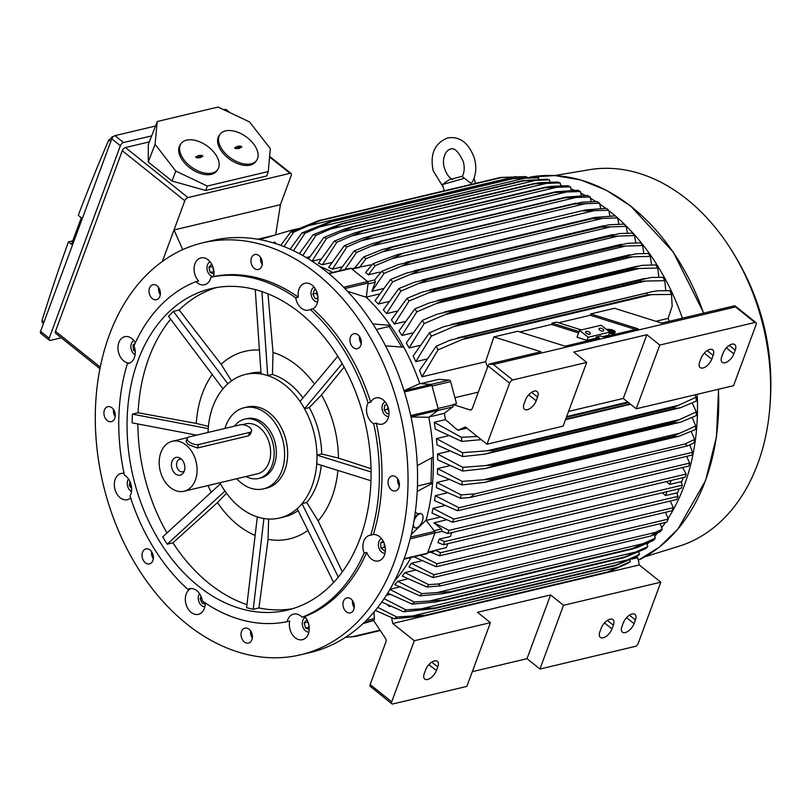 <?xml version="1.0" encoding="UTF-8"?>
<svg xmlns="http://www.w3.org/2000/svg" width="811" height="811" viewBox="0 0 811 811"><rect width="100%" height="100%" fill="white"/><g stroke="black" fill="none" stroke-linecap="round" stroke-linejoin="round"><path stroke-width="1.22" d="M609.791 332.165L613.43 331.608L609.973 332.429M611.372 332.672L610.703 332.834M613.359 332.145L613.43 331.608M612.457 330.858A4.815 1.551 7.4 0 0 607.581 330.148M606.699 329.631A4.815 1.551 -172.6 0 1 612.984 330.422A4.815 1.551 -172.6 0 1 614.515 331.811A4.815 1.551 -172.6 0 1 609.578 332.733M609.507 332.936A5.454 1.754 7.4 0 0 615.143 331.892A5.454 1.754 7.4 0 0 613.42 330.32A5.454 1.754 7.4 0 0 606.415 329.408M615.143 331.892L615.073 332.5A5.454 1.754 -172.6 0 1 609.284 333.514M614.383 332.104A4.815 1.551 7.4 0 0 613.238 331.172M613.197 331.506L613.268 330.969L609.487 331.861M609.193 331.628L609.994 331.435L607.824 330.533M607.277 330.087L610.419 331.334L613.268 330.969M611.869 332.652L613.592 332.236L611.839 332.834M262.206 264.416A7.694 5.555 76.6 0 1 260.524 257.32M399.347 485.86A7.694 5.555 76.6 0 1 397.572 479.798A7.694 5.555 76.6 0 1 397.664 478.764M252.322 638.034A7.694 5.555 76.6 0 1 250.64 630.938M115.192 416.58A7.694 5.555 76.6 0 1 113.418 410.528A7.694 5.555 76.6 0 1 113.51 409.494M202.76 242.813L212.269 240.553A211.722 152.661 76.6 0 1 326.012 271.279A211.722 152.661 76.6 0 1 417.33 488.729A211.722 152.661 76.6 0 1 310.096 652.541L300.577 654.801A211.722 152.661 76.6 0 1 186.834 624.075A211.722 152.661 76.6 0 1 95.526 406.625A211.722 152.661 76.6 0 1 202.76 242.813A211.722 152.661 76.6 0 1 316.503 273.54A211.722 152.661 76.6 0 1 407.811 490.99A211.722 152.661 76.6 0 1 300.577 654.801M160.294 294.636A7.694 5.555 76.6 0 1 158.611 287.54M153.309 558.82A7.694 5.555 76.6 0 1 153.066 558.455A7.694 5.555 76.6 0 1 151.627 551.733M354.235 607.804A7.694 5.555 76.6 0 1 352.552 600.718M361.23 343.621A7.694 5.555 76.6 0 1 360.986 343.246A7.694 5.555 76.6 0 1 359.547 336.524M394.987 579.977L397.735 577.28A181.563 130.916 -103.4 0 0 411.045 557.512M256.418 269.475A7.694 5.555 76.6 0 1 250.984 261.943A7.694 5.555 76.6 0 1 254.836 254.512A7.694 5.555 76.6 0 1 256.813 254.522A7.694 5.555 76.6 0 1 262.237 262.054A7.694 5.555 76.6 0 1 258.385 269.485A7.694 5.555 76.6 0 1 256.418 269.475M388.063 482.058A7.694 5.555 76.6 0 1 391.966 475.956A7.694 5.555 76.6 0 1 399.428 484.826A7.694 5.555 76.6 0 1 395.525 490.929A7.694 5.555 76.6 0 1 388.063 482.058M246.919 628.14A7.694 5.555 76.6 0 1 252.353 635.662A7.694 5.555 76.6 0 1 248.501 643.103A7.694 5.555 76.6 0 1 246.524 643.082A7.694 5.555 76.6 0 1 241.09 635.56A7.694 5.555 76.6 0 1 244.942 628.12A7.694 5.555 76.6 0 1 246.919 628.14M115.274 415.556A7.694 5.555 76.6 0 1 111.371 421.659A7.694 5.555 76.6 0 1 103.909 412.779A7.694 5.555 76.6 0 1 107.812 406.676A7.694 5.555 76.6 0 1 115.274 415.556M158.581 298.489A7.694 5.555 76.6 0 1 156.482 299.715A7.694 5.555 76.6 0 1 149.802 295.082A7.694 5.555 76.6 0 1 150.816 285.959A7.694 5.555 76.6 0 1 152.924 284.732A7.694 5.555 76.6 0 1 159.595 289.365A7.694 5.555 76.6 0 1 158.581 298.489M151.86 552.098A7.694 5.555 76.6 0 1 149.488 563.898A7.694 5.555 76.6 0 1 143.547 560.705A7.694 5.555 76.6 0 1 145.929 548.915A7.694 5.555 76.6 0 1 151.86 552.098M344.756 599.126A7.694 5.555 76.6 0 1 346.855 597.9A7.694 5.555 76.6 0 1 353.525 602.532A7.694 5.555 76.6 0 1 352.511 611.656A7.694 5.555 76.6 0 1 350.413 612.883A7.694 5.555 76.6 0 1 343.742 608.25A7.694 5.555 76.6 0 1 344.756 599.126M351.467 345.506A7.694 5.555 76.6 0 1 353.849 333.716A7.694 5.555 76.6 0 1 359.78 336.9A7.694 5.555 76.6 0 1 357.408 348.7A7.694 5.555 76.6 0 1 351.467 345.506M213.587 276.551L210.992 277.169A13.473 9.712 76.6 0 1 204.909 284.641A13.473 9.712 76.6 0 1 204.544 284.742A13.473 9.712 76.6 0 1 196.019 281.61L198.614 280.991A13.473 9.712 76.6 0 1 194.133 267.64A13.473 9.712 76.6 0 1 200.54 258.01A13.473 9.712 76.6 0 1 200.905 257.908A13.473 9.712 76.6 0 1 210.931 262.906A13.473 9.712 76.6 0 1 213.587 276.551A176.433 127.215 76.6 0 1 298.316 297.211A13.473 9.712 76.6 0 1 304.936 283.272A13.473 9.712 76.6 0 1 312.174 285.229A13.473 9.712 76.6 0 1 317.993 297.84A13.473 9.712 76.6 0 1 312.864 308.839A176.433 127.215 76.6 0 1 370.698 402.236A13.473 9.712 76.6 0 1 375.939 397.917A13.473 9.712 76.6 0 1 388.368 408.268A13.473 9.712 76.6 0 1 382.163 424.133A13.473 9.712 76.6 0 1 376.294 423.119A176.433 127.215 76.6 0 1 373.344 534.54A13.473 9.712 76.6 0 1 383.187 541.099A13.473 9.712 76.6 0 1 384.485 555.059A13.473 9.712 76.6 0 1 378.544 560.918A13.473 9.712 76.6 0 1 366.724 552.443A176.433 127.215 76.6 0 1 304.713 616.624A13.473 9.712 76.6 0 1 309.204 629.975A13.473 9.712 76.6 0 1 302.797 639.605A13.473 9.712 76.6 0 1 302.422 639.707A13.473 9.712 76.6 0 1 292.406 634.699A13.473 9.712 76.6 0 1 289.75 621.064L287.155 621.672A176.433 127.215 76.6 0 1 202.415 601.022A13.473 9.712 76.6 0 0 196.809 590.692A13.473 9.712 76.6 0 0 189.571 588.745A13.473 9.712 76.6 0 0 187.878 589.384A176.433 127.215 76.6 0 1 130.044 495.997A13.473 9.712 76.6 0 0 131.007 484.431A13.473 9.712 76.6 0 0 124.448 475.104A176.433 127.215 76.6 0 1 127.388 363.693L129.415 363.206M205.234 602.948A13.473 9.712 76.6 0 1 198.391 614.343A13.473 9.712 76.6 0 1 191.153 612.386A13.473 9.712 76.6 0 1 185.334 599.775A13.473 9.712 76.6 0 1 190.473 588.766L187.878 589.384M130.662 497.934A13.473 9.712 76.6 0 1 127.398 499.688A13.473 9.712 76.6 0 1 114.959 489.347A13.473 9.712 76.6 0 1 121.174 473.472A13.473 9.712 76.6 0 1 124.073 473.391M129.689 363.095A13.473 9.712 76.6 0 1 120.048 356.333A13.473 9.712 76.6 0 1 118.842 342.556A13.473 9.712 76.6 0 1 124.793 336.697A13.473 9.712 76.6 0 1 135.417 342.668M213.536 276.561A7.694 5.555 -103.4 0 1 207.261 270.215A7.694 5.555 -103.4 0 1 210.069 261.76A13.473 9.712 -103.4 0 0 210.029 261.781M317.567 301.925A13.473 9.712 -103.4 0 0 317.598 301.966A7.694 5.555 -103.4 0 1 314.344 300.699A7.694 5.555 -103.4 0 1 311.019 293.379A7.694 5.555 -103.4 0 1 314.1 287.124M312.864 308.839L310.268 309.457A13.473 9.712 76.6 0 1 308.565 310.106A13.473 9.712 76.6 0 1 301.327 308.15A13.473 9.712 76.6 0 1 295.721 297.83L298.316 297.211M385.073 401.749A13.473 9.712 -103.4 0 0 385.063 401.8A7.694 5.555 -103.4 0 0 382.376 410.559A7.694 5.555 -103.4 0 0 388.611 416.57M376.294 423.119L373.699 423.737A13.473 9.712 76.6 0 1 367.13 414.411A13.473 9.712 76.6 0 1 368.103 402.844L370.698 402.236M366.724 552.443L364.129 553.061A13.473 9.712 76.6 0 1 363.774 541.18A13.473 9.712 76.6 0 1 369.725 535.321A13.473 9.712 76.6 0 1 370.749 535.148L373.344 534.54M287.155 621.672A13.473 9.712 76.6 0 1 293.227 614.201A13.473 9.712 76.6 0 1 293.602 614.099A13.473 9.712 76.6 0 1 302.118 617.242L304.713 616.624M196.019 281.61A176.433 127.215 76.6 0 0 134.018 345.78A13.473 9.712 76.6 0 1 134.362 357.661A13.473 9.712 76.6 0 1 128.422 363.531A13.473 9.712 76.6 0 1 127.388 363.693M133.947 340.549A7.694 5.555 -103.4 0 0 131.382 343.611A7.694 5.555 -103.4 0 0 135.092 354.721M135.234 351.508L133.43 350.068L133.065 344.959L135.042 343.489M133.065 344.959L134.535 344.614M133.43 350.068L135.052 349.683M128.493 478.946A7.694 5.555 -103.4 0 0 127.611 486.103A7.694 5.555 -103.4 0 0 131.473 491.507M131.625 488.526L129.344 485.596L129.892 481.379M129.344 485.596L131.189 485.15M199.496 593.601A7.694 5.555 -103.4 0 0 201.574 605.553A7.694 5.555 -103.4 0 0 204.838 606.78M205.224 603.678L202.344 603.475L200.114 598.913L201.057 596.389M200.114 598.913L201.838 598.498M202.344 603.475L205.051 602.826M308.869 632.144A7.694 5.555 -103.4 0 1 302.564 625.818A7.694 5.555 -103.4 0 1 305.352 617.343A13.473 9.712 -103.4 0 0 305.321 617.364M309.234 629.518L305.524 627.967L304.186 622.96L306.943 619.675M307.927 621.733L309.214 627.238M304.186 622.96L307.643 622.138M305.524 627.967L308.981 627.146M381.474 538.555A7.694 5.555 -103.4 0 0 378.909 541.616A7.694 5.555 -103.4 0 0 379.558 549.422A7.694 5.555 -103.4 0 0 384.992 553.355A13.473 9.712 -103.4 0 0 384.982 553.396M385.377 550.172L384.444 550.872L380.957 548.084L380.592 542.964L383.157 541.059M380.592 542.964L383.745 542.224M384.13 543.137L384.424 547.253L385.286 547.952M380.957 548.084L384.424 547.253M388.996 413.275L387.07 413.843L384.11 410.042L384.749 405.176L386.918 404.527M387.891 406.747L387.577 409.22L388.875 410.893M384.749 405.176L386.979 404.638M384.11 410.042L387.577 409.22M317.993 298.823L315.114 298.62L312.884 294.058L314.475 289.76L315.915 289.862M312.884 294.058L316.351 293.237L317.892 296.41M315.114 298.62L317.993 297.931M316.827 291.93L316.351 293.237M213.942 273.946L210.231 272.384L208.893 267.377L211.661 264.092M210.231 272.384L213.922 271.665M212.644 266.15L213.698 271.563M208.893 267.377L212.35 266.555M364.129 553.061A176.433 127.215 76.6 0 1 302.118 617.242M373.699 423.737A176.433 127.215 76.6 0 1 370.749 535.148M310.268 309.457A176.433 127.215 76.6 0 1 368.103 402.844M210.992 277.169A176.433 127.215 76.6 0 1 295.721 297.83M198.482 586.181A165.211 119.126 76.6 0 1 127.226 416.509A165.211 119.126 76.6 0 1 210.911 288.686A165.211 119.126 76.6 0 1 299.664 312.661A165.211 119.126 76.6 0 1 370.911 482.332A165.211 119.126 76.6 0 1 287.236 610.156A165.211 119.126 76.6 0 1 198.482 586.181M246.949 604.671A165.211 119.126 76.6 0 1 209.299 583.616A165.211 119.126 76.6 0 1 172.946 542.833L167.218 544.191L162.697 536.882L220.45 483.772M292.599 608.696A165.211 119.126 76.6 0 1 258.952 607.946L253.225 609.304L246.595 607.692L257.32 516.921M267.995 293.835L273.023 352.471A96.387 69.503 76.6 0 1 296.755 365.315A96.387 69.503 76.6 0 1 314.496 384.069M255.1 535.432A96.387 69.503 76.6 0 1 237.724 524.899A96.387 69.503 76.6 0 1 217.49 502.587L172.946 542.833M226.522 493.25L217.49 502.587M208.234 428.603L208.032 432.445A73.781 53.202 76.6 0 1 212.887 406.564A73.781 53.202 76.6 0 1 225.306 386.218A73.781 53.202 76.6 0 1 245.439 374.449A73.781 53.202 76.6 0 1 264.376 374.631A73.781 53.202 76.6 0 1 285.077 385.164A73.781 53.202 76.6 0 1 302.331 404.993A73.781 53.202 76.6 0 1 316.939 459.513A73.781 53.202 76.6 0 1 312.073 485.911A73.781 53.202 76.6 0 1 299.654 506.267A73.781 53.202 76.6 0 1 279.521 518.026A73.781 53.202 76.6 0 1 260.584 517.844A73.781 53.202 76.6 0 1 239.884 507.311A73.781 53.202 76.6 0 1 222.63 487.482A73.781 53.202 76.6 0 1 219.882 482.727M224.951 428.431A41.706 30.068 76.6 0 1 244.192 407.72L247.223 407A41.706 30.068 76.6 0 1 269.627 413.052A41.706 30.068 76.6 0 1 284.884 469.995A41.706 30.068 76.6 0 1 266.495 488.151L263.463 488.871A41.706 30.068 76.6 0 1 241.06 482.819A41.706 30.068 76.6 0 1 236.7 478.733M244.192 407.72A41.706 30.068 76.6 0 1 266.596 413.772A41.706 30.068 76.6 0 1 284.58 456.603A41.706 30.068 76.6 0 1 263.463 488.871M258.709 478.46L260.868 477.943A30.473 21.978 -103.4 0 0 274.311 464.673A30.473 21.978 -103.4 0 0 270.59 431.756A30.473 21.978 -103.4 0 0 246.787 418.638L244.628 419.155A30.473 21.978 76.6 0 1 268.431 432.263A30.473 21.978 76.6 0 1 272.151 465.19A30.473 21.978 76.6 0 1 258.709 478.46A30.473 21.978 76.6 0 1 246.068 476.513M234.511 426.16A30.473 21.978 76.6 0 1 244.628 419.155M242.276 424.66L245.733 423.839A25.658 18.501 76.6 0 1 265.785 434.878A25.658 18.501 76.6 0 1 268.917 462.605A25.658 18.501 76.6 0 1 257.594 473.776L184.067 491.233A25.658 18.501 76.6 0 1 164.025 480.193A25.658 18.501 76.6 0 1 160.892 452.467A25.658 18.501 76.6 0 1 172.216 441.296A25.658 18.501 76.6 0 1 192.258 452.335A25.658 18.501 76.6 0 1 195.39 480.061A25.658 18.501 76.6 0 1 184.067 491.233M251.552 431.046L250.376 434.25L248.399 435.872L197.357 447.986L188.162 444.509L186.094 441.468L187.28 438.275A7.056 3.315 20.3 0 0 189.145 441.853A7.056 3.315 20.3 0 0 198.644 444.519L249.676 432.395A7.056 3.315 20.3 0 0 251.552 431.046A7.056 3.315 20.3 0 0 249.697 427.468A7.056 3.315 20.3 0 0 240.198 424.812L189.156 436.926A7.056 3.315 20.3 0 0 187.28 438.275M184.259 471.161A9.114 6.569 76.6 0 1 183.661 472.438A9.114 6.569 76.6 0 1 174.811 473.33A9.114 6.569 76.6 0 1 172.013 461.368A9.114 6.569 76.6 0 1 180.295 458.266A9.114 6.569 76.6 0 1 184.259 471.161M184.361 470.897A6.417 4.623 76.6 0 1 182.769 471.759A6.417 4.623 76.6 0 1 177.761 469.001A6.417 4.623 76.6 0 1 176.97 462.067A6.417 4.623 76.6 0 1 179.809 459.269A6.417 4.623 76.6 0 1 181.613 459.33M303 397.836A73.781 53.202 -103.4 0 0 289.831 384.029A73.781 53.202 -103.4 0 0 272.445 374.439L267.752 375.554L264.376 374.631L267.691 375.432L261.912 291.575M167.218 544.191L224.89 491.142L220.369 483.832M253.225 609.304L263.899 518.655L257.269 517.043M297.221 508.771L299.654 506.267L297.221 508.771L333.625 582.43M279.521 518.026L284.286 516.891A73.781 53.202 -103.4 0 0 298.113 510.565M268.613 519.02L268.076 539.366L258.952 607.946M307.906 530.384A96.387 69.503 76.6 0 1 268.076 539.366M316.827 463.872L316.939 459.513L316.827 463.872L370.972 480.741M338.309 577.077L302.077 503.753L299.654 506.267L302.077 503.621L306.761 502.506A73.781 53.202 -103.4 0 0 321.257 465.261M306.761 502.506L318.165 520.926L342.303 571.917M337.913 470.441A96.387 69.503 76.6 0 1 318.165 520.926M371.093 471.992L317.06 455.153L316.939 459.513L317.02 455.113L321.714 453.998A73.781 53.202 -103.4 0 0 309.275 407.588L304.591 408.703L302.331 404.993L304.591 408.643L342.201 363.632M344.117 367.079L321.501 394.937L309.275 407.588M321.714 453.998L338.43 458.073L371.043 468.677M321.501 394.937A96.387 69.503 76.6 0 1 338.43 458.073M273.023 352.471L272.445 374.439M302.331 404.993L300.07 401.333L302.331 404.993M264.376 374.631L261.061 373.82L264.376 374.631M260.96 372.32A73.781 53.202 -103.4 0 0 250.194 373.324L245.439 374.449M227.84 383.775L173.382 311.353L179.109 309.995L221.15 364.271L231.449 380.886M221.15 364.271A96.387 69.503 76.6 0 1 259.419 350.028M173.382 311.353L168.526 316.371L222.883 388.722L227.729 383.704M208.133 428.603L132.365 414.137L138.093 412.779L196.282 423.423L208.427 426.383M196.282 423.423A96.387 69.503 76.6 0 1 212.208 374.52M211.266 492.196A96.387 69.503 76.6 0 1 207.981 485.556M337.771 356.211L300.07 401.333M255.252 289.568L261.061 373.82M179.109 309.995A165.211 119.126 76.6 0 1 216.355 287.581M138.093 412.779A165.211 119.126 76.6 0 1 170.655 319.199M196.597 435.162L132.132 422.855L132.365 414.137M166.944 532.979A165.211 119.126 76.6 0 1 137.86 423.95M411.218 534.49L426.059 520.246L434.686 531.408A1.287 0.923 -103.4 0 1 434.949 532.939L427.458 553.193L404.091 558.738M426.434 553.71A1.287 0.923 -103.4 0 0 427.458 553.193M417.422 486.032L431.026 482.798L432.557 483.174L417.199 491.486M431.685 457.931L431.026 482.798M394.298 581.345A181.563 130.916 -103.4 0 0 397.735 577.28M158.986 291.889L160.294 292.021M252.13 634.344L250.964 635.114M390.101 594.433L386.259 595.345M399.326 587.052L389.959 589.283M407.629 578.953L397.745 581.294A181.563 130.916 76.6 0 1 394.714 584.538L419.895 595.862A205.305 148.038 76.6 0 0 421.791 593.611L450.683 591.665A210.759 151.971 76.6 0 1 450.166 592.294L442.157 593.784L419.895 595.862M415.08 570.184L404.922 572.596A181.563 130.916 76.6 0 1 402.226 576.053L426.921 587.012A205.305 148.038 76.6 0 0 428.634 584.63L438.122 584.001L655.663 532.351L650.959 535.959L440.799 585.856L426.921 587.012M421.761 560.817L411.339 563.29A181.563 130.916 76.6 0 1 408.947 566.95L433.145 577.584L433.875 574.756L668.234 519.111L666.804 522.102L433.145 577.584M415.364 556.488A181.563 130.916 76.6 0 1 414.928 557.258L436.115 566.767L437.017 563.777L673.383 507.656L672.035 510.748L436.115 566.767M390.314 606.324L389.331 606.557L387.496 604.976M389.331 606.557L389.179 605.787M377.744 607.398L396.822 616.999A205.305 148.038 76.6 0 1 394.258 618.752L375.331 610.399M396.822 616.999L425.816 615.133A210.759 151.971 76.6 0 1 424.812 615.843L394.258 618.752M425.816 615.133L607.469 571.998L630.37 561.536L629.843 560.016M630.37 561.536A205.305 148.038 -103.4 0 1 627.815 563.3L606.466 572.708L424.812 615.843M606.466 572.708A210.759 151.971 -103.4 0 0 607.469 571.998M411.937 616.096L620.172 566.656M420.179 555.342L437.017 563.777M411.339 563.29L433.875 574.756M404.922 572.596L428.634 584.63M440.799 585.856L438.122 584.001M655.663 532.351L662.182 529.178L660.225 523.673M650.959 535.959L660.478 531.56A205.305 148.038 -103.4 0 0 662.182 529.178M397.745 581.294L421.791 593.611M450.683 591.665L632.337 548.53L655.339 538.159L654.163 534.571M655.339 538.159A205.305 148.038 -103.4 0 1 653.453 540.4L637.73 547.344L631.82 549.169L450.166 592.294M449.091 592.577L631.82 549.169A210.759 151.971 -103.4 0 0 632.337 548.53M437.616 592.435L644.238 543.38M389.878 589.415L414.249 602.036A205.305 148.038 76.6 0 1 412.16 604.134L387.668 593.094M435.487 602.005L412.16 604.134M414.249 602.036L443.161 600.099A210.759 151.971 76.6 0 1 442.482 600.789L624.277 557.623L435.477 602.015M443.161 600.099L624.815 556.964L647.807 546.584L646.823 543.613M647.807 546.584A205.305 148.038 -103.4 0 1 645.718 548.682L624.135 557.654A210.759 151.971 -103.4 0 0 624.815 556.964M429.769 600.941L637.02 551.733M384.059 598.69L405.956 609.852A205.305 148.038 76.6 0 1 403.645 611.788L381.738 602.036M405.956 609.852L434.889 607.936A210.759 151.971 76.6 0 1 434.057 608.655L403.645 611.788M434.889 607.936L616.542 564.801L639.504 554.4L638.733 552.109M639.504 554.4A205.305 148.038 -103.4 0 1 637.203 556.336L615.711 565.52L434.057 608.655M615.711 565.52A210.759 151.971 -103.4 0 0 616.542 564.801M421.233 608.848L629.022 559.509M439.562 555.809L440.606 552.717L678.067 496.332L676.81 499.475L439.562 555.809L430.529 552.159M447.733 543.705L446.283 547.628L435.193 550.263L440.606 552.717M435.193 550.263L433.165 551.308M678.067 496.332L676.658 492.936L665.567 495.562L662.293 492.764M667.017 491.638L665.567 495.562M681.179 488.273L443.435 544.728L437.94 542.569L439.207 539.122L444.6 541.586L682.335 485.14L681.179 488.273M443.435 544.728L444.6 541.586M682.335 485.14L680.895 481.744L669.693 484.4L666.419 481.592M451.869 532.543L450.409 536.466L439.207 539.122M671.143 480.477L669.693 484.4M685.163 477.142L447.713 533.526L442.177 531.377L441.417 529.005L433.936 522.821L448.97 530.384L686.207 474.05L685.163 477.142M447.713 533.526L448.97 530.384M668.234 519.111L665.527 512.299M673.383 507.656L670.221 501.036M676.982 493.615A1.926 1.389 -103.4 0 0 677.611 492.855L679.121 488.759M681.362 482.717L683.257 477.598M686.207 474.05L682.609 467.541M391.713 701.809L414.309 640.731L490.422 622.655L466.852 686.39L392.889 703.948A3.203 1.632 -51.3 0 1 391.865 703.796A3.203 1.632 -51.3 0 1 391.713 701.809L370.151 684.555L385.924 641.917A3.203 2.311 76.6 0 0 385.407 638.267L373.476 620.334A1.926 1.389 -103.4 0 0 374.388 618.58L373.952 612.041M362.862 623.689L373.334 620.577M414.309 640.731L392.747 623.487L391.581 617.739M436.389 670.606A8.982 4.572 -51.3 0 1 430.803 677.895A8.982 4.572 -51.3 0 1 424.731 679.06A8.982 4.572 -51.3 0 1 424.285 673.485L425.653 669.764A8.982 4.572 -51.3 0 1 431.249 662.475A8.982 4.572 -51.3 0 1 437.322 661.32A8.982 4.572 -51.3 0 1 437.768 666.895L436.389 670.606L428.887 664.604M490.422 622.655L477.486 612.305L550.578 594.95L563.523 605.3L539.944 669.034L527.008 658.684L472.296 671.68M527.008 658.684L550.578 594.95M370.151 684.555A3.203 1.632 128.7 0 0 370.029 686.157L391.865 703.796M539.944 669.034L635.094 646.438A3.203 1.632 -51.3 0 0 638.237 643.275L660.833 582.197L639.271 564.943L637.801 557.654L631.881 559.063M613.369 625.2L611.991 628.91A8.982 4.572 -51.3 0 1 606.405 636.209A8.982 4.572 -51.3 0 1 600.322 637.365A8.982 4.572 -51.3 0 1 599.876 631.789L601.255 628.069A8.982 4.572 -51.3 0 1 606.841 620.78A8.982 4.572 -51.3 0 1 612.923 619.624A8.982 4.572 -51.3 0 1 613.369 625.2L607.378 620.415M635.418 619.959L634.05 623.679A8.982 4.572 -51.3 0 1 628.454 630.968A8.982 4.572 -51.3 0 1 622.382 632.134A8.982 4.572 -51.3 0 1 621.936 626.548L623.314 622.838A8.982 4.572 -51.3 0 1 628.9 615.549A8.982 4.572 -51.3 0 1 634.983 614.383A8.982 4.572 -51.3 0 1 635.418 619.959L629.437 615.174M563.523 605.3L660.833 582.197M392.747 623.487L639.271 564.943M446.293 519.892L433.936 522.821M426.191 520.419L439.998 517.144M426.059 520.246A181.563 130.916 -103.4 0 0 432.557 483.174A181.563 130.916 -103.4 0 0 433.246 457.019A181.563 130.916 -103.4 0 0 428.786 417.27L411.005 416.955M415.252 512.43L418.517 513.86M414.725 527.647A7.694 3.883 -64.9 0 1 414.462 527.555A7.694 3.883 -64.9 0 1 413.093 525.619M414.309 518.736A7.694 3.883 -64.9 0 1 421 513.616A7.694 3.883 -64.9 0 1 421.244 513.748M413.458 523.693A7.694 3.883 115.1 0 0 414.968 527.789A7.694 3.883 115.1 0 0 422.825 519.283A7.694 3.883 115.1 0 0 421.507 513.85A7.694 3.883 115.1 0 0 413.843 521.534M417.31 465.626L433.246 457.019M404.03 390.689L419.763 383.593A181.563 130.916 -103.4 0 0 403.827 347.25L385.539 345.831M376.355 329.519L389.138 326.478L401.85 347.017M372.857 323.944L390.253 325.323L389.138 326.478M697.186 394.308A200.175 144.338 76.6 0 1 684.21 485.677A200.175 144.338 76.6 0 1 668.071 518.503M665.486 522.416A200.175 144.338 76.6 0 1 661.766 527.637M657.559 532.999A200.175 144.338 76.6 0 1 654.781 536.253M648.678 542.762A200.175 144.338 76.6 0 1 647.087 544.313M689.664 463.091L688.762 466.082L452.396 522.203L453.744 519.111L689.664 463.091L686.643 456.36M560.725 185.374A200.175 144.338 76.6 0 1 561.881 185.719M570.964 188.882A200.175 144.338 76.6 0 1 574.239 190.21M580.889 193.221A200.175 144.338 76.6 0 1 585.42 195.502M590.509 198.32A200.175 144.338 76.6 0 1 595.862 201.554M599.836 204.149A200.175 144.338 76.6 0 1 605.756 208.346M608.868 210.698A200.175 144.338 76.6 0 1 615.225 215.868M617.617 217.936A200.175 144.338 76.6 0 1 682.386 318.176M692.635 452.274L691.905 455.103L457.546 510.748L458.975 507.757L692.635 452.274L689.715 444.935M687.657 445.857L470.116 497.508L474.82 493.899L684.971 444.002L687.657 445.857L694.125 442.816A205.305 148.038 -103.4 0 0 694.561 439.41L691.296 431.553M684.971 444.002L694.561 439.41M470.116 497.508L460.577 498.268L436.338 487.654A181.563 130.916 76.6 0 0 436.855 482.454L461.003 494.862A205.305 148.038 76.6 0 1 460.577 498.268M461.003 494.862L474.82 493.899M449.335 465.778L437.605 468.565L462.24 481.389L492.024 479.149A210.759 151.971 76.6 0 1 491.942 480.132L485.09 482.292L679.04 436.237L695.544 429.485A205.305 148.038 -103.4 0 0 695.797 425.937L692.168 417.624M679.04 436.237L673.596 436.997A210.759 151.971 -103.4 0 0 673.667 436.014L695.797 425.937M491.942 480.132L673.596 436.997M492.024 479.149L673.667 436.014M484.39 479.595L679.973 433.155M485.09 482.292L461.986 484.948L437.413 474.08A181.563 130.916 76.6 0 0 437.605 468.565M462.24 481.389A205.305 148.038 76.6 0 1 461.986 484.948M449.243 451.19L437.504 453.978L462.767 467.339L492.693 465.058A210.759 151.971 76.6 0 1 492.662 466.254L485.515 468.484L680.966 422.065L696.254 415.607A205.305 148.038 -103.4 0 0 696.314 411.887L692.259 403.108M680.145 422.267L674.316 423.129A210.759 151.971 -103.4 0 0 674.346 421.923L696.314 411.887M492.662 466.254L674.316 423.129M492.693 465.058L674.346 421.923M485.982 465.514L679.831 419.49M485.424 468.505L462.696 471.059L437.656 459.847A181.563 130.916 76.6 0 0 437.504 453.978M462.767 467.339A205.305 148.038 76.6 0 1 462.696 471.059M448.118 435.821L436.419 438.599L462.503 452.67L492.612 450.369A210.759 151.971 76.6 0 1 492.652 451.788L485.039 454.13L680.5 407.72L696.203 401.121A205.305 148.038 -103.4 0 0 696.061 397.218L695.159 394.795M680.5 407.72L674.306 408.663A210.759 151.971 -103.4 0 0 674.265 407.244L696.061 397.218M492.652 451.788L674.306 408.663M492.612 450.369L674.265 407.244M486.914 450.825L678.868 405.247M485.039 454.13L462.655 456.573L436.987 444.894A181.563 130.916 76.6 0 0 436.419 438.599M462.503 452.67A205.305 148.038 76.6 0 1 462.655 456.573M565.713 419.135L630.046 403.858M566.382 417.31L628.444 402.58M481.288 439.653L461.773 441.417L435.274 429.12A181.563 130.916 76.6 0 0 434.209 422.298L461.388 437.301A205.305 148.038 76.6 0 1 461.773 441.417M566.656 416.58L627.795 402.063M461.388 437.301L477.304 436.47M448.513 479.676L436.855 482.454M446.871 492.946L435.304 495.693L458.975 507.757M435.304 495.693A181.563 130.916 76.6 0 1 434.514 500.64L457.546 510.748M444.458 505.628L433.023 508.345L453.744 519.111M433.023 508.345A181.563 130.916 76.6 0 1 431.969 513.049L452.396 522.203M554.582 175.561L589.333 169.712A193.758 139.705 76.6 0 1 729.454 246.97A193.758 139.705 76.6 0 1 769.193 414.32A193.758 139.705 76.6 0 1 757.748 463.74A193.758 139.705 76.6 0 1 678.756 546.31L645.08 556.721M274.382 235.261L257.705 239.225M258.648 239.387L267.894 237.187M291.25 231.753L290.885 230.365L259.784 239.59M275.892 243.685L275.608 243.107A1.926 1.389 -103.4 0 0 274.006 242.094A1.926 1.389 -103.4 0 0 273.956 242.114L274.006 242.094M290.885 230.365L297.931 228.692M452.558 179.566C448.868 177.497 446.141 173.584 444.367 167.826C442.086 161.784 444.134 150.947 450.176 149.234C454.079 147.136 458.479 151.343 463.395 161.865C464.764 167.705 464.379 172.591 462.229 176.524L470.785 183.225L472.387 182.029C475.996 175.064 476.716 167.34 474.557 158.875C468.079 140.05 457.161 136.258 447.51 138.002C434.564 143.294 429.8 154.232 433.216 170.807L443.252 187.128M464.51 178.248L442.573 184.523L444.246 190.818M280.413 204.696L174.01 229.959L184.817 200.743A3.203 1.632 -51.3 0 1 187.97 197.58L290.034 173.341A3.203 1.632 -51.3 0 1 291.058 173.493A3.203 1.632 -51.3 0 1 291.22 175.48L280.413 204.696L275.659 234.886M182.749 249.636L174.01 229.959L162.352 261.477M149.356 141.874L125.431 147.561A3.203 1.632 128.7 0 0 122.289 150.724L55.493 331.304A3.203 1.632 128.7 0 0 55.655 333.291L99.946 368.731M205.69 190.473L266.728 175.987L268.289 171.567L207.292 186.043L175.764 171.04L155.073 144.297L157.233 121.498L148.312 144.571L148.261 162.018L172.033 181.035L205.69 190.473L207.292 186.043M268.289 171.567L270.316 148.595L249.474 121.883L218.078 107.052L157.233 121.498M217.683 169.621L216.78 170.888A22.455 13.158 -144.6 0 1 211.276 174.355A22.455 13.158 -144.6 0 1 186.773 165.241A22.455 13.158 -144.6 0 1 180.184 144.865L181.086 143.588A22.455 13.158 35.4 0 0 187.676 163.964A22.455 13.158 35.4 0 0 212.178 173.078A22.455 13.158 35.4 0 0 217.683 169.621A22.455 13.158 35.4 0 0 211.093 149.244A22.455 13.158 35.4 0 0 186.581 140.131A22.455 13.158 35.4 0 0 181.086 143.588M256.611 160.375L255.698 161.653A22.455 13.158 -144.6 0 1 250.204 165.109A22.455 13.158 -144.6 0 1 225.691 155.996A22.455 13.158 -144.6 0 1 219.102 135.619L220.014 134.352A22.455 13.158 35.4 0 0 226.604 154.729A22.455 13.158 35.4 0 0 251.106 163.832A22.455 13.158 35.4 0 0 256.611 160.375A22.455 13.158 35.4 0 0 250.021 139.999A22.455 13.158 35.4 0 0 225.509 130.885A22.455 13.158 35.4 0 0 220.014 134.352M240.776 146.081L241.86 147.166L239.306 147.825L239.711 148.342L235.849 148.646L234.714 147.622L237.309 146.903L236.913 146.386L240.776 146.081L240.38 146.791L237.309 146.903L234.795 148.119M238.393 146.649L237.927 147.369M241.343 147.338L240.38 146.791M238.839 148.545L239.306 147.825M237.988 146.132L237.532 146.852M201.848 155.327L202.932 156.401L200.378 157.07L200.783 157.587L196.921 157.892L195.796 156.868L198.381 156.148L197.985 155.631L201.848 155.327L201.452 156.036L198.381 156.148L195.877 157.354M199.465 155.884L198.999 156.614M202.415 156.584L201.452 156.036M199.911 157.79L200.378 157.07M199.06 155.367L198.604 156.097M155.073 144.297L148.261 162.018M175.764 171.04L172.033 181.035M61.281 337.802L50.353 340.397A3.203 1.632 -51.3 0 1 49.329 340.245A3.203 1.632 -51.3 0 1 49.177 338.258L120.393 145.727A3.203 1.632 -51.3 0 1 123.536 142.554L151.677 135.883M230.121 112.739L226.218 109.627A3.203 1.632 128.7 0 0 225.205 109.475L223.866 109.789M155.479 126.029L114.909 135.66A3.203 1.632 128.7 0 0 111.766 138.833L40.55 331.354A3.203 1.632 128.7 0 0 40.712 333.351L49.329 340.245M110.772 141.509L108.796 139.938A1924.726 1387.844 -103.4 0 0 78.282 215.32L81.303 217.733L71.48 244.293L68.459 241.871A1924.726 1387.844 -103.4 0 0 42 320.507L42.263 322.585L43.449 323.528M112.465 136.816L108.623 140.415M113.347 136.562L112.07 136.866L112.638 137.323M72.747 240.857L68.459 241.871M466.862 428.117L457.85 430.256L465.433 426.971L486.995 444.215L563.118 426.15L586.698 362.416L573.752 352.065L646.854 334.71L659.789 345.06L636.209 408.795L623.274 398.444L568.562 411.43M636.209 408.795L733.529 385.681L756.116 324.603A3.203 1.632 -51.3 0 0 755.964 322.616L735.567 306.294L735.536 306.943L493.331 364.453L489.175 364.058A3.203 1.632 128.7 0 0 488.029 365.893L472.255 408.531A3.203 2.311 76.6 0 1 470.836 409.93A3.203 2.311 76.6 0 1 469.893 409.89L453.075 404.537L456.532 403.716L450.622 381.636A1.926 1.389 -103.4 0 0 449.152 380.136L438.873 379.315L420.564 383.654M457.85 430.256L445.452 419.632L434.209 422.298M445.452 419.632A181.563 130.916 -103.4 0 0 444.306 413.326L429.272 416.895M444.306 413.326L452.66 406.97A1.926 1.389 -103.4 0 0 453.167 404.892L453.075 404.537M419.763 383.593L430.915 384.414L404.06 390.79M428.786 417.27L437.889 410.437A1.287 0.923 -103.4 0 0 438.224 409.048L431.898 385.418A1.287 0.923 -103.4 0 0 430.915 384.414M403.827 347.25A181.563 130.916 -103.4 0 0 390.253 325.323A181.563 130.916 -103.4 0 0 366.298 297.272L347.544 291.321M332.652 272.455A181.563 130.916 -103.4 0 0 319.483 266.292M328.627 273.408L350.443 268.228A1.287 0.923 -103.4 0 1 351.133 268.411L367.586 281.569A1.287 0.923 -103.4 0 1 368.123 283.019L366.298 297.272M351.538 268.735L370.515 264.893L371.306 265.521M618.854 224.171L617.617 217.926L602.532 218.402L401.384 266.16L384.059 273.378A205.305 148.038 76.6 0 0 381.788 271.32L374.763 279.795L375.27 282.187L371.894 291.311L382.974 288.686M380.44 272.831L379.578 272.151L368.376 274.807L365.579 272.567L372.837 263.798A205.305 148.038 76.6 0 1 374.003 264.731A205.305 148.038 76.6 0 1 375.169 265.673L368.376 274.807M372.837 263.798L397.522 254.593L401.627 254.056L391.895 258.689L594.179 210.667L583.281 210.921L585.654 209.917L606.385 208.346A205.305 148.038 -103.4 0 1 607.561 209.279A205.305 148.038 -103.4 0 1 608.726 210.221L594.179 210.667M609.923 215.929L608.726 210.221M391.895 258.689L375.169 265.673M384.059 273.378L371.894 291.311M381.788 271.32L398.15 264.69L410.548 261.659A210.759 151.971 76.6 0 1 410.68 261.781L401.333 266.18M410.548 261.659L595.061 217.409L615.346 215.868A205.305 148.038 -103.4 0 1 617.617 217.926M602.532 218.402L592.334 218.646L410.68 261.781M600.698 208.417L599.562 203.247L574.087 204.037A210.759 151.971 -103.4 0 0 573.945 203.936L582.268 202.182L597.16 201.564A205.305 148.038 -103.4 0 1 599.562 203.247M354.752 267.965L363.602 257.016L382.549 249.433L392.291 247.071A210.759 151.971 76.6 0 1 392.433 247.162L382.194 251.927L585.512 203.652M382.194 251.927L366.014 258.699L359.425 267.529M392.433 247.162L574.087 204.037M392.291 247.071L573.945 203.936M363.602 257.016A205.305 148.038 76.6 0 1 366.014 258.699M379.183 294.028L366.329 297.079M344.32 245.682L363.216 238.039L372.817 235.332A210.759 151.971 76.6 0 1 373.263 235.565L346.875 246.97A205.305 148.038 76.6 0 0 344.32 245.682L328.658 267.326A181.563 130.916 76.6 0 1 332.51 269.13L341.867 266.91M334.244 241.171L353.941 233.183L362.649 230.628A210.759 151.971 76.6 0 1 363.257 230.882L336.879 242.256A205.305 148.038 76.6 0 0 334.244 241.171L318.399 263.251A181.563 130.916 76.6 0 1 322.413 264.721L331.537 262.551M312.123 261.213L320.852 259.135M306.294 257.574L309.772 256.742M290.105 249.149L302.087 232.828A205.305 148.038 76.6 0 1 305.017 233.213L293.47 250.7M302.087 232.828L330.341 221.636A210.759 151.971 76.6 0 1 331.415 221.788L305.017 233.213M330.341 221.636L511.994 178.501L535.645 177.376A205.305 148.038 -103.4 0 1 538.575 177.761L513.059 178.653A210.759 151.971 -103.4 0 0 511.994 178.501M331.415 221.788L513.059 178.653M318.926 227.08L526.714 177.741M299.36 253.661L313.158 234.673A205.305 148.038 76.6 0 1 315.976 235.322L302.817 255.556M313.158 234.673L341.441 223.714A210.759 151.971 76.6 0 1 342.354 223.937L315.976 235.322M341.441 223.714L523.095 180.579L546.705 179.221A205.305 148.038 -103.4 0 1 549.534 179.86L524.007 180.802A210.759 151.971 -103.4 0 0 523.095 180.579M342.354 223.937L524.007 180.802M330.138 229.158L537.389 179.951M308.494 258.902L323.863 237.481A205.305 148.038 76.6 0 1 326.59 238.363L312.032 261.142M323.863 237.481L344.432 229.107L352.197 226.735A210.759 151.971 76.6 0 1 352.957 226.989L326.59 238.363M351.66 226.857L534.185 183.519L351.66 226.857M352.957 226.989L534.611 183.854A210.759 151.971 -103.4 0 0 533.851 183.6L540.004 182.668L557.41 182.029A205.305 148.038 -103.4 0 1 560.137 182.901L534.611 183.854M341.056 232.139L547.689 183.083M336.879 242.256L322.413 264.721M362.649 230.628L545.104 187.26L361.331 230.892M363.257 230.882L544.911 187.746A210.759 151.971 -103.4 0 0 544.303 187.493L551.085 186.368L567.791 185.719A205.305 148.038 -103.4 0 1 570.437 186.804L544.911 187.746M351.71 235.95L557.633 187.057M346.875 246.97L332.51 269.13M372.817 235.332L555.697 191.801L577.868 190.22A205.305 148.038 -103.4 0 1 580.423 191.518L554.906 192.43A210.759 151.971 -103.4 0 0 554.471 192.197M373.263 235.565L554.906 192.43M362.101 240.543L567.244 191.832M339.414 270.844L354.103 250.974A205.305 148.038 76.6 0 1 356.576 252.464L344.878 269.546M354.103 250.974L372.279 243.635L382.691 240.816A210.759 151.971 76.6 0 1 382.985 240.999L356.576 252.464M382.691 240.816L565.987 197.114L587.651 195.512A205.305 148.038 -103.4 0 1 590.134 197.002L564.638 197.864A210.759 151.971 -103.4 0 0 564.344 197.691M382.985 240.999L564.638 197.864M372.259 245.875L576.53 197.367M280.768 245.358L290.632 232.047A205.305 148.038 76.6 0 1 293.683 232.139L284.012 246.585M290.632 232.047L318.885 220.582A210.759 151.971 76.6 0 1 320.102 220.643L293.683 232.139M318.885 220.582L500.539 177.457L525.538 176.595L501.756 177.508A210.759 151.971 -103.4 0 0 500.539 177.457M320.102 220.643L501.756 177.508M307.399 225.985L515.634 176.545M527.363 177.244L525.538 176.595M591.178 201.635L590.134 197.002M581.365 195.583L580.423 191.518M571.238 190.281L570.437 186.804M560.796 185.749L560.137 182.901M550.03 182.029L549.534 179.86M538.889 179.17L538.575 177.761M345.354 637.385L355.289 636.463L380.146 630.563M351.538 636.909L379.893 630.177M623.274 398.444L646.854 334.71M733.854 353.88A8.982 4.572 -51.3 0 1 728.258 361.169A8.982 4.572 -51.3 0 1 722.185 362.324A8.982 4.572 -51.3 0 1 721.739 356.749L723.118 353.028A8.982 4.572 -51.3 0 1 728.704 345.739A8.982 4.572 -51.3 0 1 734.786 344.584A8.982 4.572 -51.3 0 1 735.222 350.159L733.854 353.88L726.342 347.868M711.794 359.111A8.982 4.572 -51.3 0 1 706.209 366.4A8.982 4.572 -51.3 0 1 700.126 367.565A8.982 4.572 -51.3 0 1 699.68 361.99L701.059 358.269A8.982 4.572 -51.3 0 1 706.645 350.981A8.982 4.572 -51.3 0 1 712.727 349.815A8.982 4.572 -51.3 0 1 713.163 355.39L711.794 359.111L704.283 353.109M659.789 345.06L754.94 322.464A3.203 1.632 -51.3 0 1 755.964 322.616M486.995 444.215L509.592 383.147A3.203 1.632 -51.3 0 1 512.734 379.974L586.698 362.416M536.193 400.806A8.982 4.572 -51.3 0 1 530.607 408.095A8.982 4.572 -51.3 0 1 524.524 409.261A8.982 4.572 -51.3 0 1 524.088 403.685L525.457 399.965A8.982 4.572 -51.3 0 1 531.053 392.676A8.982 4.572 -51.3 0 1 537.125 391.51A8.982 4.572 -51.3 0 1 537.571 397.086L536.193 400.806L528.691 394.805M454.92 397.694L478.318 392.139M669.187 321.308A181.563 130.916 -103.4 0 0 668.112 318.368L672.167 306.213L671.518 294.444A205.305 148.038 -103.4 0 0 669.805 290.723L658.37 290.723L652.287 291.646L464.997 336.545A210.759 151.971 76.6 0 1 465.686 338.015L437.96 349.896L422.014 376.801L485.596 361.706L493.869 336.92L517.651 331.273L565.064 346.185L599.451 338.025L596.166 336.991L595.679 338.309L596.784 338.653M655.866 321.278L668.112 318.368M414.816 308.94L429.465 302.858L443.516 299.431A210.759 151.971 76.6 0 1 444.073 300.232L416.803 311.829A205.305 148.038 76.6 0 0 414.816 308.94L399.032 330.888A181.563 130.916 76.6 0 1 401.942 335.48L412.535 332.956M643.833 253.478L642.616 245.561L625.687 246.047L428.543 292.862L409.058 301.023A205.305 148.038 76.6 0 0 407 298.357L391.389 319.889A181.563 130.916 76.6 0 1 394.399 324.055L404.922 321.551M398.88 288.574L414.279 282.279L427.59 279.025A210.759 151.971 76.6 0 1 427.965 279.45L401.009 291.027A205.305 148.038 76.6 0 0 398.88 288.574L383.38 309.822A181.563 130.916 76.6 0 1 386.512 313.604L396.934 311.13M627.481 233.152L626.224 226.37L610.582 226.867L410.66 274.331L392.676 281.833A205.305 148.038 76.6 0 0 390.476 279.572L375.047 300.648A181.563 130.916 76.6 0 1 378.281 304.064L388.581 301.621M487.553 367.17A181.563 130.916 -103.4 0 0 485.596 361.706M464.997 336.545L450.135 340.174L436.247 346.185L419.53 370.404A181.563 130.916 76.6 0 1 422.014 376.801M429.475 332.774L443.556 326.772L458.195 323.204A210.759 151.971 76.6 0 1 458.864 324.441L431.29 336.18A205.305 148.038 76.6 0 0 429.475 332.774L413.164 356.009A181.563 130.916 76.6 0 1 415.81 361.676L426.424 359.161M422.318 320.386L436.653 314.364L451.028 310.866A210.759 151.971 76.6 0 1 451.646 311.87L424.224 323.528A205.305 148.038 76.6 0 0 422.318 320.386L406.311 342.891A181.563 130.916 76.6 0 1 409.099 347.97L419.723 345.445M424.224 323.528L409.099 347.97M445.513 314.506L639.362 268.471L633.3 268.745L451.646 311.87M633.3 268.745A210.759 151.971 -103.4 0 0 632.671 267.731L641.947 265.339L655.876 264.933A205.305 148.038 -103.4 0 1 657.772 268.066L639.362 268.471M451.028 310.866L632.671 267.731M431.29 336.18L415.81 361.676M453.623 326.62L645.586 281.042L640.518 281.305L458.864 324.441M640.518 281.305A210.759 151.971 -103.4 0 0 639.849 280.079L651.345 277.433L663.033 277.311A205.305 148.038 -103.4 0 1 664.838 280.718L645.586 281.042M458.195 323.204L639.849 280.079M392.676 281.833L378.281 304.064M390.476 279.572L406.331 273.125L419.206 269.972A210.759 151.971 76.6 0 1 419.469 270.235L410.63 274.341M610.582 226.867L601.113 227.11L419.469 270.235M601.113 227.11A210.759 151.971 -103.4 0 0 600.86 226.847L608.98 224.779L624.024 224.12A205.305 148.038 -103.4 0 1 626.224 226.37M419.206 269.972L600.86 226.847M401.009 291.027L386.512 313.604M419.713 283.232L618.306 236.072L609.619 236.315L427.965 279.45M609.619 236.315A210.759 151.971 -103.4 0 0 609.243 235.889L619.422 233.568L632.438 233.122A205.305 148.038 -103.4 0 1 634.567 235.575L618.306 236.072M427.59 279.025L609.243 235.889M409.058 301.023L394.399 324.055M407 298.357L421.994 292.183L435.7 288.828A210.759 151.971 76.6 0 1 436.176 289.436L428.522 292.862M625.687 246.047L617.83 246.301L436.176 289.436M617.83 246.301A210.759 151.971 -103.4 0 0 617.353 245.703L627.917 243.28L640.558 242.894A205.305 148.038 -103.4 0 1 642.616 245.561M435.7 288.828L617.353 245.703M416.803 311.829L401.942 335.48M437.139 303.273L632.722 256.834L625.727 257.097L444.073 300.232M625.727 257.097A210.759 151.971 -103.4 0 0 625.169 256.296L636.088 253.792L648.374 253.488A205.305 148.038 -103.4 0 1 650.351 256.377L632.722 256.834M443.516 299.431L625.169 256.296M461.479 339.718L651.334 294.636L647.34 294.88L465.686 338.015M647.34 294.88A210.759 151.971 -103.4 0 0 646.641 293.42M665.74 290.602L664.838 280.718M658.826 277.24L657.772 268.066M651.507 264.893L650.351 256.377M635.814 242.915L634.567 235.575M436.247 346.185A205.305 148.038 76.6 0 1 437.96 349.896M671.518 294.444L651.334 294.636M735.567 306.294L734.675 305.767L661.664 323.102L614.535 308.271L590.743 313.918L638.156 328.83L603.769 337.001L600.495 335.967L596.166 336.991M489.175 364.058L540.998 351.751L493.869 336.92M519.871 331.973L551.592 324.441L552.038 323.102L556.366 322.079L581.315 329.935M558.576 322.778L590.307 315.246L590.743 313.918M590.307 315.246L635.5 329.469M552.038 323.102L579.084 331.618M551.592 324.441L578.598 332.936M595.679 338.309L587.032 340.367L577.016 337.214L579.551 330.351L601.184 325.221L609.801 332.115L608.655 335.227L602.664 336.646M609.801 332.115L588.178 337.254L587.032 340.367M579.551 330.351L588.178 337.254M589.709 332.419A2.565 1.206 -159.7 0 1 590.388 333.716A2.565 1.206 -159.7 0 1 588.715 334.244A2.565 1.206 -159.7 0 1 586.241 333.24A2.565 1.206 -159.7 0 1 585.572 331.932A2.565 1.206 -159.7 0 1 587.245 331.415A2.565 1.206 -159.7 0 1 589.709 332.419M603.11 329.236A2.565 1.206 -159.7 0 1 603.789 330.533A2.565 1.206 -159.7 0 1 602.117 331.06A2.565 1.206 -159.7 0 1 599.653 330.057A2.565 1.206 -159.7 0 1 598.974 328.749A2.565 1.206 -159.7 0 1 600.647 328.232A2.565 1.206 -159.7 0 1 603.11 329.236M249.676 432.395L248.399 435.872M198.644 444.519L197.357 447.986M442.238 531.205L410.163 538.828M434.686 531.408L410.589 537.125M434.159 530.729L441.417 529.005M427.833 552.169L435.132 550.436M677.611 492.855L676.729 493.068M366.126 620.547L374.388 618.58M364.038 622.574L373.476 620.334M437.768 666.895L431.787 662.111M611.991 628.91L604.479 622.909M634.05 623.679L626.538 617.668M703.745 313.107L673.414 252.272L630.674 206.014L606.233 190.19L580.696 179.941L554.846 175.571L529.482 177.224A200.175 144.338 76.6 0 1 703.573 313.147M718.384 389.28A200.175 144.338 76.6 0 1 705.398 480.649A200.175 144.338 76.6 0 1 638.328 560.249L659.363 547.09L677.915 529.056L705.57 480.528L716.468 436.805L718.556 389.239M274.726 243.31L275.608 243.107M290.034 173.341L269.576 156.979M187.97 197.58L125.431 147.561M228.084 111.776L225.205 109.475M123.536 142.554L114.909 135.66M43.976 322.089L42 320.507M49.177 338.258L40.55 331.354M120.393 145.727L111.766 138.833M184.817 200.743L122.289 150.724M100.27 367.119L55.493 331.304M437.798 410.508L452.66 406.97M438.072 408.47L453.167 404.892M432.06 386.046L450.622 381.636M431.036 384.434L449.152 380.136M431.898 385.418L404.415 391.946M438.224 409.048L410.701 415.577M437.889 410.437L410.974 416.824M368.123 283.019L344.908 288.534M367.586 281.569L343.651 287.246M351.133 268.411L328.952 273.682M352.045 269.14L359.283 267.417M367.657 281.63L374.905 279.907M368.012 283.921L375.27 282.187M713.163 355.39L707.182 350.605M735.222 350.159L729.241 345.374M537.571 397.086L531.59 392.301M509.592 383.147L488.029 365.893M469.893 409.89L471.667 409.464M754.94 322.464L735.536 306.943M512.734 379.974L493.331 364.453M172.216 441.296L187.736 437.605M426.89 553.751L403.919 559.205M427.579 552.869L434.098 551.318M421 513.616L421.507 513.85M414.462 527.555L414.968 527.789M565.5 419.713L630.553 404.263M729.454 246.97C762.593 297.982 775.843 353.758 769.193 414.32M474.08 178.248L475.469 183.408M442.573 184.523C447.773 180.346 451.098 178.461 452.548 178.866L462.544 176.2M291.058 173.493L269.627 156.351M397.522 254.593L585.654 209.917M405.966 262.308L595.061 217.409M388.834 247.588L575.962 203.155M370.749 235.717L555.697 191.801M379.913 241.293L565.956 197.114M444.357 312.012L637.618 266.12M451.169 324.441L645.15 278.376M414.157 270.732L604.094 225.64M422.115 279.886L613.004 234.561M429.81 289.791L621.53 244.273M437.23 300.486L629.741 254.776M457.627 337.863L652.287 291.646"/></g></svg>
